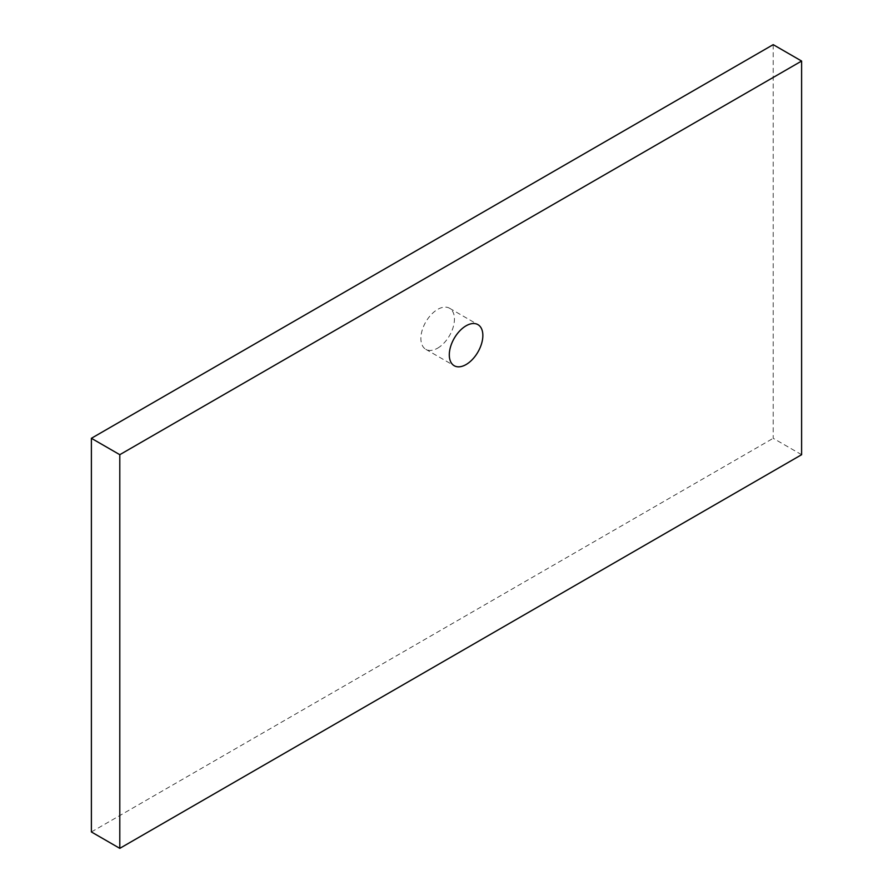 <?xml version="1.0" encoding="UTF-8"?>
<svg xmlns="http://www.w3.org/2000/svg" width="893" height="893" viewBox="0 0 893 893"><rect width="100%" height="100%" fill="white"/><g stroke="black" fill="none" stroke-linecap="round" stroke-linejoin="round"><path stroke-width="0.67" stroke-dasharray="4.46 3.35" d="M437.659 348.147A23.731 13.696 120 0 0 453.164 327.24A23.731 13.696 120 0 0 449.525 308.23A23.731 13.696 120 0 0 437.659 309.402A23.731 13.696 120 0 0 422.166 330.31A23.731 13.696 120 0 0 425.805 349.33A23.731 13.696 120 0 0 437.659 348.147M801.613 454.704L773.204 438.307L773.204 44.65M91.387 831.952L773.204 438.307M449.525 308.23L477.934 324.628M425.805 349.33L454.213 365.728"/><path stroke-width="1.34" d="M466.068 364.556A23.731 13.696 120 0 0 481.573 343.649A23.731 13.696 120 0 0 477.934 324.628A23.731 13.696 120 0 0 466.068 325.811A23.731 13.696 120 0 0 450.574 346.718A23.731 13.696 120 0 0 454.213 365.728A23.731 13.696 120 0 0 466.068 364.556M801.613 61.048L773.204 44.65L91.387 438.296L91.387 831.952L119.796 848.35L801.613 454.704L801.613 61.048L119.796 454.693L91.387 438.296M119.796 454.693L119.796 848.35"/></g></svg>
